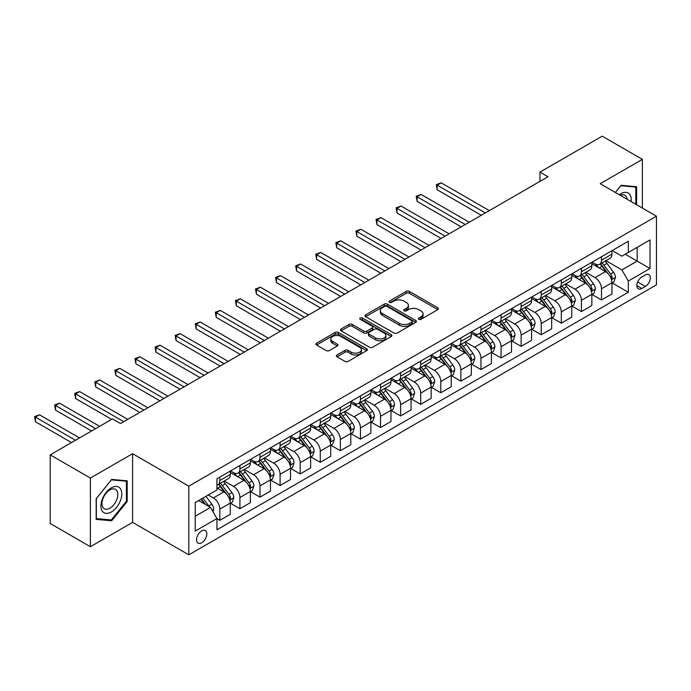 <?xml version="1.0" encoding="UTF-8"?>
<svg xmlns="http://www.w3.org/2000/svg" width="691" height="691" viewBox="0 0 691 691"><rect width="100%" height="100%" fill="white"/><g stroke="black" fill="none" stroke-linecap="round" stroke-linejoin="round"><path stroke-width="1.04" d="M418.824 319.294A1.563 0.898 0 0 0 421.035 319.294L437.792 309.62A2.228 1.287 0 0 0 438.448 308.704A2.228 1.287 0 0 0 437.792 307.797L409.4 291.403A2.228 1.287 0 0 0 406.248 291.403L389.482 301.077A1.563 0.898 0 0 0 389.024 301.717A1.563 0.898 0 0 0 389.482 302.356A1.563 0.898 0 0 0 391.693 302.356L393.861 301.103A7.135 4.12 0 0 1 403.959 301.103L406.325 302.468A7.135 4.12 0 0 1 408.416 305.379A7.135 4.12 0 0 1 406.325 308.298L404.157 309.551A1.563 0.898 0 0 0 403.699 310.19A1.563 0.898 0 0 0 404.157 310.82A1.563 0.898 0 0 0 406.36 310.82L408.528 309.568A7.135 4.12 0 0 1 418.625 309.568L420.992 310.941A7.135 4.12 0 0 1 423.082 313.852A7.135 4.12 0 0 1 420.992 316.763L418.824 318.015A1.563 0.898 0 0 0 418.366 318.655A1.563 0.898 0 0 0 418.824 319.294L418.824 318.015M201.677 542.772A7.273 4.198 120 0 0 206.428 536.363A7.273 4.198 120 0 0 205.313 530.533A7.273 4.198 120 0 0 201.677 530.895A7.273 4.198 120 0 0 196.926 537.304A7.273 4.198 120 0 0 198.041 543.126A7.273 4.198 120 0 0 201.677 542.772M337.001 354.967A2.228 1.287 0 0 0 336.344 355.882A2.228 1.287 0 0 0 337.001 356.789L344.964 361.393A2.228 1.287 0 0 0 348.117 361.393L366.731 350.639A2.228 1.287 0 0 0 367.387 349.732A2.228 1.287 0 0 0 366.731 348.825L338.34 332.431A2.228 1.287 0 0 0 335.187 332.431L316.573 343.177A2.228 1.287 0 0 0 315.917 344.083A2.228 1.287 0 0 0 316.573 344.999L326.195 350.553A2.228 1.287 0 0 0 329.348 350.553L337.312 345.958A2.228 1.287 0 0 0 337.968 345.042A2.228 1.287 0 0 0 337.312 344.135L332.544 341.38A5.969 3.446 0 0 1 330.79 338.944A5.969 3.446 0 0 1 334.479 335.757A5.969 3.446 0 0 1 340.983 336.508L359.674 347.297A5.969 3.446 0 0 1 361.419 349.732A5.969 3.446 0 0 1 357.739 352.92A5.969 3.446 0 0 1 351.235 352.168L348.117 350.372A2.228 1.287 0 0 0 344.964 350.372L337.001 354.967L337.001 356.789M132.577 453.702L90.391 478.06L50.218 454.859L50.218 523.519L90.391 546.711L132.577 522.361L188.816 554.83L188.816 486.17L132.577 453.702L132.577 522.361M642.388 208.069L642.388 159.362L600.203 183.72L656.45 216.188L188.816 486.17M642.388 159.362L602.215 136.17L539.947 172.119L539.947 181.396M50.218 454.859L112.486 418.91L120.519 423.548L547.98 176.758L539.947 172.119M394.017 333.071A2.228 1.287 0 0 0 397.178 333.071L415.783 322.326A2.228 1.287 0 0 0 416.44 321.41A2.228 1.287 0 0 0 415.783 320.503L387.392 304.109A2.228 1.287 0 0 0 384.239 304.109L365.625 314.854A2.228 1.287 0 0 0 364.978 315.761A2.228 1.287 0 0 0 365.625 316.677L394.017 333.071M360.806 319.631A1.563 0.898 0 0 1 362.395 319.855L362.395 317.998L391.261 334.66A2.228 1.287 0 0 1 391.909 335.576A2.228 1.287 0 0 1 391.261 336.482L372.648 347.228A2.228 1.287 0 0 1 369.495 347.228L341.095 330.834L341.095 329.011A2.228 1.287 0 0 0 340.447 329.927A2.228 1.287 0 0 0 341.095 330.834M341.095 329.011L349.067 324.416A2.228 1.287 0 0 1 352.22 324.416L363.734 331.067A2.228 1.287 0 0 0 366.886 331.067L372.173 328.009A2.228 1.287 0 0 0 372.829 327.102A2.228 1.287 0 0 0 372.173 326.195L360.184 319.268A1.563 0.898 0 0 1 359.726 318.637A1.563 0.898 0 0 1 360.693 317.8A1.563 0.898 0 0 1 362.395 317.998M645.359 274.923L641.827 276.961A7.048 4.068 120 0 0 637.223 283.172A7.048 4.068 120 0 0 638.303 288.812A7.048 4.068 120 0 0 641.827 288.467L645.359 286.428A7.048 4.068 120 0 0 649.963 280.218A7.048 4.068 120 0 0 648.884 274.569A7.048 4.068 120 0 0 645.359 274.923M188.816 554.83L656.45 284.847L656.45 216.188M612.174 250.565L621.9 256.18L628.326 252.465L628.326 241.237L216.939 478.751L216.939 489.979L195.251 502.504L195.251 531.077L216.939 518.552L216.939 529.781L628.326 292.267L628.326 281.047L621.9 269.913L605.921 260.688M628.326 252.465L650.024 239.941L650.024 268.514L628.326 281.047M90.391 478.06L90.391 546.711M625.277 254.228L637.162 261.094L637.162 247.361L650.024 239.941M621.9 269.913L637.162 261.094L650.024 268.514M195.251 516.237L210.513 507.419L198.619 500.552M216.939 518.647L219.833 520.314L219.833 509.094A9.087 5.252 -120 0 0 213.407 497.961L208.267 494.989M219.833 520.314L230.276 514.285L230.276 503.057A9.087 5.252 -120 0 0 223.849 491.923L216.939 487.941M230.518 503.29L239.924 508.723L239.924 497.494A9.087 5.252 -120 0 0 233.498 486.36L224.264 481.031M239.924 508.723L250.367 502.685L250.367 491.465A9.087 5.252 -120 0 0 243.94 480.331L230.276 472.445M250.608 491.698L260.006 497.123L260.006 485.894A9.087 5.252 -120 0 0 253.58 474.76L244.355 469.431M260.006 497.123L270.457 491.094L270.457 479.865A9.087 5.252 -120 0 0 264.022 468.731L250.367 460.845M270.699 480.098L280.097 485.523L280.097 474.302A9.087 5.252 -120 0 0 273.671 463.169L264.437 457.839M280.097 485.523L290.54 479.494L290.54 468.265A9.087 5.252 -120 0 0 284.113 457.131L270.457 449.245M290.781 468.498L300.179 473.931L300.179 462.702A9.087 5.252 -120 0 0 293.753 451.568L284.528 446.239M300.179 473.931L310.63 467.893L310.63 456.673A9.087 5.252 -120 0 0 304.204 445.54L290.54 437.653M310.872 456.906L320.27 462.331L320.27 451.102A9.087 5.252 -120 0 0 313.844 439.968L304.61 434.639M320.27 462.331L330.713 456.302L330.713 445.073A9.087 5.252 -120 0 0 324.286 433.939L310.63 426.053M330.954 445.306L340.361 450.731L340.361 439.511A9.087 5.252 -120 0 0 333.926 428.377L324.701 423.047M340.361 450.731L350.803 444.702L350.803 433.473A9.087 5.252 -120 0 0 344.377 422.339L330.713 414.453M351.045 433.706L360.443 439.139L360.443 427.91A9.087 5.252 -120 0 0 354.017 416.777L344.792 411.447M360.443 439.139L370.894 433.11L370.894 421.881A9.087 5.252 -120 0 0 364.459 410.748L350.803 402.862M371.127 422.115L380.534 427.539L380.534 416.31A9.087 5.252 -120 0 0 374.107 405.176L364.874 399.847M380.534 427.539L390.976 421.51L390.976 410.281A9.087 5.252 -120 0 0 384.55 399.148L370.894 391.261M391.218 410.514L400.616 415.939L400.616 404.719A9.087 5.252 -120 0 0 394.19 393.585L384.965 388.256M400.616 415.939L411.067 409.91L411.067 398.681A9.087 5.252 -120 0 0 404.641 387.556L390.976 379.661M411.309 398.914L420.707 404.347L420.707 393.119A9.087 5.252 -120 0 0 414.28 381.985L405.047 376.655M420.707 404.347L431.149 398.318L431.149 387.09A9.087 5.252 -120 0 0 424.723 375.956L411.067 368.07M431.391 387.323L440.798 392.747L440.798 381.518A9.087 5.252 -120 0 0 434.363 370.385L425.138 365.055M440.798 392.747L451.24 386.718L451.24 375.489A9.087 5.252 -120 0 0 444.814 364.356L431.149 356.47M451.482 375.723L460.88 381.147L460.88 369.927A9.087 5.252 -120 0 0 454.453 358.793L445.22 353.464M460.88 381.147L471.322 375.118L471.322 363.889A9.087 5.252 -120 0 0 464.896 352.764L451.24 344.878M471.564 364.122L480.971 369.555L480.971 358.327A9.087 5.252 -120 0 0 474.544 347.193L465.311 341.864M480.971 369.555L491.413 363.526L491.413 352.298A9.087 5.252 -120 0 0 484.987 341.164L471.322 333.278M491.655 352.531L501.053 357.955L501.053 346.727A9.087 5.252 -120 0 0 494.626 335.593L485.402 330.263M501.053 357.955L511.504 351.926L511.504 340.698A9.087 5.252 -120 0 0 505.069 329.564L491.413 321.678M511.746 340.931L521.144 346.355L521.144 335.135A9.087 5.252 -120 0 0 514.717 324.001L505.484 318.672M521.144 346.355L531.586 340.326L531.586 329.097A9.087 5.252 -120 0 0 525.16 317.972L511.504 310.086M531.828 329.331L541.226 334.764L541.226 323.535A9.087 5.252 -120 0 0 534.799 312.401L525.575 307.072M541.226 334.764L551.677 328.735L551.677 317.506A9.087 5.252 -120 0 0 545.251 306.372L531.586 298.486M551.919 317.739L561.317 323.163L561.317 311.935A9.087 5.252 -120 0 0 554.89 300.801L545.657 295.472M561.317 323.163L571.759 317.134L571.759 305.906A9.087 5.252 -120 0 0 565.333 294.772L551.677 286.886M572.001 306.139L581.407 311.563L581.407 300.343A9.087 5.252 -120 0 0 574.972 289.209L565.748 283.88M581.407 311.563L591.85 305.534L591.85 294.314A9.087 5.252 -120 0 0 585.424 283.18L571.759 275.294M592.092 294.539L601.49 299.972L601.49 288.743A9.087 5.252 -120 0 0 595.063 277.609L585.838 272.28M601.49 299.972L611.941 293.943L611.941 282.714A9.087 5.252 -120 0 0 605.506 271.58L591.85 263.694M592.092 262.165L595.063 263.876A9.087 5.252 -120 0 0 599.607 264.325A9.087 5.252 -120 0 0 601.49 260.17L601.49 256.732M572.001 273.757L574.972 275.476A9.087 5.252 -120 0 0 579.524 275.925A9.087 5.252 -120 0 0 581.407 271.762L581.407 268.333M551.919 285.357L554.89 287.076A9.087 5.252 -120 0 0 559.434 287.525A9.087 5.252 -120 0 0 561.317 283.362L561.317 279.933M531.828 296.957L534.799 298.667A9.087 5.252 -120 0 0 539.343 299.117A9.087 5.252 -120 0 0 541.226 294.962L541.226 291.524M511.737 308.549L514.717 310.268A9.087 5.252 -120 0 0 519.261 310.717A9.087 5.252 -120 0 0 521.144 306.554L521.144 303.124M491.655 320.149L494.626 321.868A9.087 5.252 -120 0 0 499.17 322.317A9.087 5.252 -120 0 0 501.053 318.154L501.053 314.725M471.564 331.749L474.544 333.459A9.087 5.252 -120 0 0 479.088 333.908A9.087 5.252 -120 0 0 480.971 329.754L480.971 326.316M451.482 343.341L454.453 345.059A9.087 5.252 -120 0 0 458.997 345.509A9.087 5.252 -120 0 0 460.88 341.345L460.88 337.916M431.391 354.941L434.363 356.66A9.087 5.252 -120 0 0 438.915 357.109A9.087 5.252 -120 0 0 440.798 352.946L440.798 349.516M411.309 366.541L414.28 368.251A9.087 5.252 -120 0 0 418.824 368.7A9.087 5.252 -120 0 0 420.707 364.546L420.707 361.108M391.218 378.132L394.19 379.851A9.087 5.252 -120 0 0 398.733 380.3A9.087 5.252 -120 0 0 400.616 376.137L400.616 372.708M371.127 389.733L374.107 391.452A9.087 5.252 -120 0 0 378.651 391.901A9.087 5.252 -120 0 0 380.534 387.737L380.534 384.308M351.045 401.333L354.017 403.043A9.087 5.252 -120 0 0 358.56 403.492A9.087 5.252 -120 0 0 360.443 399.338L360.443 395.9M330.954 412.924L333.926 414.643A9.087 5.252 -120 0 0 338.478 415.092A9.087 5.252 -120 0 0 340.361 410.929L340.361 407.5M310.872 424.524L313.844 426.243A9.087 5.252 -120 0 0 318.387 426.692A9.087 5.252 -120 0 0 320.27 422.529L320.27 419.091M290.781 436.125L293.753 437.835A9.087 5.252 -120 0 0 298.305 438.284A9.087 5.252 -120 0 0 300.179 434.129L300.179 430.692M270.699 447.716L273.671 449.435A9.087 5.252 -120 0 0 278.214 449.884A9.087 5.252 -120 0 0 280.097 445.721L280.097 442.292M250.608 459.316L253.58 461.035A9.087 5.252 -120 0 0 258.123 461.484A9.087 5.252 -120 0 0 260.006 457.321L260.006 453.883M230.518 470.917L233.498 472.627A9.087 5.252 -120 0 0 238.041 473.076A9.087 5.252 -120 0 0 239.924 468.921L239.924 465.484M612.174 282.947L628.326 292.267M599.607 264.325L610.058 258.296A9.087 5.252 -120 0 0 611.941 254.133L611.941 250.703M579.524 275.925L589.967 269.896A9.087 5.252 -120 0 0 591.85 265.733L591.85 262.304M559.434 287.525L569.876 281.496A9.087 5.252 -120 0 0 571.759 277.333L571.759 273.895M539.343 299.117L549.794 293.088A9.087 5.252 -120 0 0 551.677 288.924L551.677 285.495M519.261 310.717L529.703 304.688A9.087 5.252 -120 0 0 531.586 300.525L531.586 297.095M499.17 322.317L509.621 316.288A9.087 5.252 -120 0 0 511.504 312.125L511.504 308.687M479.088 333.908L489.53 327.88A9.087 5.252 -120 0 0 491.413 323.716L491.413 320.287M458.997 345.509L469.439 339.48A9.087 5.252 -120 0 0 471.322 335.316L471.322 331.887M438.915 357.109L449.357 351.08A9.087 5.252 -120 0 0 451.24 346.917L451.24 343.479M418.824 368.7L429.266 362.671A9.087 5.252 -120 0 0 431.149 358.508L431.149 355.079M398.733 380.3L409.184 374.272A9.087 5.252 -120 0 0 411.067 370.108L411.067 366.679M378.651 391.901L389.093 385.872A9.087 5.252 -120 0 0 390.976 381.708L390.976 378.271M358.56 403.492L369.011 397.463A9.087 5.252 -120 0 0 370.894 393.3L370.894 389.871M338.478 415.092L348.92 409.063A9.087 5.252 -120 0 0 350.803 404.9L350.803 401.471M318.387 426.692L328.83 420.664A9.087 5.252 -120 0 0 330.713 416.5L330.713 413.063M298.305 438.284L308.747 432.255A9.087 5.252 -120 0 0 310.63 428.092L310.63 424.663M278.214 449.884L288.657 443.855A9.087 5.252 -120 0 0 290.54 439.692L290.54 436.263M258.123 461.484L268.574 455.455A9.087 5.252 -120 0 0 270.457 451.292L270.457 447.854M238.041 473.076L248.484 467.047A9.087 5.252 -120 0 0 250.367 462.884L250.367 459.455M216.939 485.047A9.087 5.252 -120 0 0 217.95 484.676L228.393 478.647A9.087 5.252 -120 0 0 230.276 474.484L230.276 471.055M217.95 484.676A9.087 5.252 -120 0 0 219.833 480.513L219.833 477.084M210.513 507.419L216.939 518.552M636.601 204.735L636.601 186.691L621.097 185.309L615.344 192.461M96.179 519.382L111.683 520.764L127.196 501.476L127.196 480.798L111.683 479.416L96.179 498.703L96.179 519.382M126.393 501.01L127.196 501.476M110.05 519.822L111.683 520.764M419.446 319.51L420.992 318.62A7.135 4.12 0 0 0 423.082 315.709L423.082 313.852M408.416 305.379L408.416 307.236A7.135 4.12 0 0 1 406.325 310.155L404.779 311.045M437.757 309.637L409.4 293.26A2.228 1.287 0 0 0 406.248 293.26L390.113 302.572M415.757 322.343L387.392 305.966A2.228 1.287 0 0 0 384.239 305.966L365.66 316.694M411.845 322.049A1.563 0.898 0 0 0 412.302 321.41A1.563 0.898 0 0 0 411.845 320.771L386.925 306.381A1.563 0.898 0 0 0 384.714 306.381L382.425 307.702A7.135 4.12 0 0 0 380.335 310.622A7.135 4.12 0 0 0 382.425 313.533L399.458 323.371A7.135 4.12 0 0 0 409.556 323.371L411.845 322.049L411.845 323.906A1.563 0.898 0 0 0 412.302 323.267L412.302 321.41M380.335 310.622L380.335 312.479A7.135 4.12 0 0 0 382.425 315.39L382.425 313.533M411.845 323.906L409.556 325.228A7.135 4.12 0 0 1 399.458 325.228L382.425 315.39M341.129 330.851L349.067 326.273L349.067 324.416M372.829 327.102L372.829 328.959A2.228 1.287 0 0 1 372.173 329.866L366.886 332.924A2.228 1.287 0 0 1 363.734 332.924L352.22 326.273A2.228 1.287 0 0 0 349.067 326.273M362.395 319.855L391.227 336.5M375.679 337.959A5.969 3.446 0 0 0 382.183 338.711A5.969 3.446 0 0 0 385.872 335.524A5.969 3.446 0 0 0 384.118 333.088L377.536 329.287A2.228 1.287 0 0 0 374.384 329.287L369.098 332.336A2.228 1.287 0 0 0 368.441 333.252A2.228 1.287 0 0 0 369.098 334.159L375.679 337.959L375.679 339.817A5.969 3.446 0 0 0 382.183 340.568A5.969 3.446 0 0 0 385.872 337.381L385.872 335.524M368.441 333.252L368.441 335.109A2.228 1.287 0 0 0 369.098 336.016L369.098 334.159M375.679 339.817L369.098 336.016M361.419 349.732L361.419 351.589A5.969 3.446 0 0 1 357.739 354.768A5.969 3.446 0 0 1 351.235 354.025L348.117 352.229A2.228 1.287 0 0 0 344.964 352.229L337.027 356.806M330.79 338.944L330.79 340.801A5.969 3.446 0 0 0 332.544 343.237L332.544 341.38M337.312 344.135L337.312 345.958L332.544 343.237M366.705 350.657L338.34 334.289A2.228 1.287 0 0 0 335.187 334.289L316.599 345.016M611.941 283.085L613.867 281.971L615.474 277.333A6.02 3.481 -120 0 0 613.548 272.202L606.983 263.435A17.387 10.037 -120 0 0 605.083 261.163M598.553 267.564A17.387 10.037 -120 0 0 594.994 263.841M611.388 279.397L612.217 277.592A6.02 3.481 -120 0 0 610.498 273.964L603.934 265.197A17.387 10.037 -120 0 0 602.034 262.925M600.419 263.867A14.433 8.335 60 0 1 602.785 266.553L608.339 273.973M489.323 210.625L441.195 182.839L437.178 185.153L437.178 189.792L481.29 215.264M600.108 264.04A17.387 10.037 60 0 1 601.999 266.311L606.37 272.142M437.178 189.792L436.297 184.644L485.307 212.94M436.297 184.644L441.195 182.839M591.85 294.677L593.776 293.571L595.383 288.924A6.02 3.481 -120 0 0 593.465 283.802L586.892 275.035A17.387 10.037 -120 0 0 585.001 272.764M578.471 279.164A17.387 10.037 -120 0 0 574.912 275.441M591.297 290.989L592.135 289.184A6.02 3.481 -120 0 0 590.408 285.564L583.843 276.797A17.387 10.037 -120 0 0 581.943 274.526M580.328 275.459A14.433 8.335 60 0 1 582.694 278.153L588.257 285.573M469.241 222.217L421.104 194.439L417.088 196.754L417.088 201.392L461.199 226.864M580.017 275.64A17.387 10.037 60 0 1 581.917 277.912L586.279 283.742M417.088 201.392L416.207 196.244L465.216 224.54M416.207 196.244L421.104 194.439M571.759 306.277L573.694 305.163L575.301 300.525A6.02 3.481 -120 0 0 573.375 295.394L566.81 286.635A17.387 10.037 -120 0 0 564.91 284.364M558.38 290.756A17.387 10.037 -120 0 0 554.821 287.033M571.215 302.589L572.044 300.784A6.02 3.481 -120 0 0 570.325 297.165L563.752 288.397A17.387 10.037 -120 0 0 561.861 286.126M560.237 287.059A14.433 8.335 60 0 1 562.612 289.754L568.166 297.165M449.15 233.817L401.022 206.03L397.005 208.354L397.005 212.992L441.117 238.455M559.935 287.24A17.387 10.037 60 0 1 561.826 289.512L566.197 295.333M397.005 212.992L396.116 207.844L445.134 236.141M396.116 207.844L401.022 206.03M551.677 317.877L553.603 316.763L555.21 312.125A6.02 3.481 -120 0 0 553.284 306.994L546.719 298.227A17.387 10.037 -120 0 0 544.828 295.955M538.298 302.356A17.387 10.037 -120 0 0 534.739 298.633M551.124 314.189L551.962 312.384A6.02 3.481 -120 0 0 550.235 308.756L543.67 299.989A17.387 10.037 -120 0 0 541.77 297.717M540.155 298.659A14.433 8.335 60 0 1 542.521 301.345L548.075 308.765M429.059 245.417L380.931 217.63L376.915 219.945L376.915 224.584L421.026 250.056M539.844 298.832A17.387 10.037 60 0 1 541.744 301.103L546.106 306.934M376.915 224.584L376.034 219.436L425.043 247.732M376.034 219.436L380.931 217.63M531.586 329.469L533.512 328.363L535.119 323.716A6.02 3.481 -120 0 0 533.202 318.594L526.637 309.827A17.387 10.037 -120 0 0 524.737 307.555M518.207 313.956A17.387 10.037 -120 0 0 514.648 310.233M531.042 325.781L531.871 323.975A6.02 3.481 -120 0 0 530.144 320.356L523.579 311.589A17.387 10.037 -120 0 0 521.688 309.318M520.064 310.25A14.433 8.335 60 0 1 522.439 312.945L527.993 320.365M408.977 257.009L360.849 229.231L356.832 231.545L356.832 236.184L400.944 261.656M519.753 310.432A17.387 10.037 60 0 1 521.653 312.703L526.015 318.534M356.832 236.184L355.943 231.036L404.961 259.332M355.943 231.036L360.849 229.231M631.116 201.565A14.77 8.525 120 0 0 629.821 194.542A14.77 8.525 120 0 0 619.274 194.732M627.16 199.276A11.186 6.461 120 0 0 626.158 196.434A11.186 6.461 120 0 0 624.906 195.268A11.186 6.461 120 0 0 620.302 195.32M620.743 185.749L635.798 187.106L635.798 204.268M634.804 186.535L635.798 187.106M615.379 192.478L620.777 185.767M111.363 487.846A14.77 8.525 120 0 0 100.921 505.933A14.77 8.525 120 0 0 111.363 511.971A14.77 8.525 120 0 0 121.806 493.875A14.77 8.525 120 0 0 111.363 487.846M109.895 489.928A11.186 6.461 120 0 0 102.596 499.783A11.186 6.461 120 0 0 104.306 508.749A11.186 6.461 120 0 0 109.895 508.196A11.186 6.461 120 0 0 117.202 498.341A11.186 6.461 120 0 0 115.492 489.375A11.186 6.461 120 0 0 109.895 489.928M126.393 501.251L111.363 519.943L96.334 518.596L96.334 498.565L111.363 479.874L126.393 481.212L126.393 501.251M125.391 480.642L126.393 481.212M511.504 341.069L513.43 339.955L515.037 335.316A6.02 3.481 -120 0 0 513.111 330.186L506.546 321.427A17.387 10.037 -120 0 0 504.655 319.156M498.116 325.547A17.387 10.037 -120 0 0 494.557 321.825M510.951 337.381L511.781 335.576A6.02 3.481 -120 0 0 510.062 331.948L503.497 323.189A17.387 10.037 -120 0 0 501.597 320.918M499.982 321.851A14.433 8.335 60 0 1 502.348 324.545L507.902 331.956M388.886 268.609L340.758 240.822L336.742 243.146L336.742 247.784L380.853 273.247M499.671 322.032A17.387 10.037 60 0 1 501.562 324.304L505.933 330.125M336.742 247.784L335.861 242.636L384.87 270.932M335.861 242.636L340.758 240.822M491.413 352.669L493.339 351.555L494.946 346.917A6.02 3.481 -120 0 0 493.028 341.786L486.464 333.019A17.387 10.037 -120 0 0 484.564 330.747M478.034 337.148A17.387 10.037 -120 0 0 474.475 333.425M490.86 348.981L491.698 347.176A6.02 3.481 -120 0 0 489.971 343.548L483.406 334.781A17.387 10.037 -120 0 0 481.506 332.509M479.891 333.442A14.433 8.335 60 0 1 482.258 336.137L487.82 343.557M368.804 280.209L320.676 252.422L316.651 254.737L316.651 259.375L360.762 284.847M479.58 333.623A17.387 10.037 60 0 1 481.48 335.895L485.842 341.725M316.651 259.375L315.77 254.228L364.779 282.524M315.77 254.228L320.676 252.422M471.322 364.261L473.257 363.155L474.864 358.508A6.02 3.481 -120 0 0 472.938 353.386L466.373 344.619A17.387 10.037 -120 0 0 464.473 342.347M457.943 348.748A17.387 10.037 -120 0 0 454.384 345.025M470.778 360.572L471.608 358.767A6.02 3.481 -120 0 0 469.889 355.148L463.315 346.381A17.387 10.037 -120 0 0 461.424 344.109M459.809 345.042A14.433 8.335 60 0 1 462.175 347.737L467.729 355.157M348.713 291.801L300.585 264.014L296.569 266.337L296.569 270.976L340.68 296.448M459.498 345.224A17.387 10.037 60 0 1 461.389 347.495L465.76 353.326M296.569 270.976L295.688 265.828L344.697 294.124M295.688 265.828L300.585 264.014M451.24 375.861L453.166 374.747L454.773 370.108A6.02 3.481 -120 0 0 452.855 364.978L446.282 356.219A17.387 10.037 -120 0 0 444.391 353.947M437.861 360.339A17.387 10.037 -120 0 0 434.302 356.616M450.687 372.173L451.525 370.367A6.02 3.481 -120 0 0 449.798 366.74L443.233 357.981A17.387 10.037 -120 0 0 441.333 355.71M439.718 356.642A14.433 8.335 60 0 1 442.085 359.337L447.647 366.748M328.622 303.401L280.494 275.614L276.478 277.937L276.478 282.576L320.589 308.039M439.407 356.824A17.387 10.037 60 0 1 441.307 359.095L445.669 364.917M276.478 282.576L275.597 277.428L324.606 305.724M275.597 277.428L280.494 275.614M431.149 387.461L433.084 386.347L434.682 381.708A6.02 3.481 -120 0 0 432.765 376.578L426.2 367.811A17.387 10.037 -120 0 0 424.3 365.539M417.77 371.939A17.387 10.037 -120 0 0 414.211 368.217M430.605 383.773L431.434 381.968A6.02 3.481 -120 0 0 429.716 378.34L423.142 369.573A17.387 10.037 -120 0 0 421.251 367.301M419.627 368.234A14.433 8.335 60 0 1 422.002 370.929L427.556 378.348M308.54 315.001L260.412 287.214L256.396 289.529L256.396 294.167L300.507 319.639M419.316 368.415A17.387 10.037 60 0 1 421.216 370.687L425.578 376.517M256.396 294.167L255.506 289.019L304.524 317.316M255.506 289.019L260.412 287.214M411.067 399.053L412.993 397.947L414.6 393.3A6.02 3.481 -120 0 0 412.674 388.178L406.109 379.411A17.387 10.037 -120 0 0 404.218 377.139M397.688 383.54A17.387 10.037 -120 0 0 394.129 379.817M410.514 395.364L411.352 393.559A6.02 3.481 -120 0 0 409.625 389.94L403.06 381.173A17.387 10.037 -120 0 0 401.16 378.901M399.545 379.834A14.433 8.335 60 0 1 401.912 382.529L407.465 389.949M288.449 326.593L240.321 298.806L236.305 301.129L236.305 305.767L280.416 331.239M399.234 380.015A17.387 10.037 60 0 1 401.125 382.287L405.496 388.117M236.305 305.767L235.424 300.62L284.433 328.916M235.424 300.62L240.321 298.806M390.976 410.653L392.903 409.538L394.509 404.9A6.02 3.481 -120 0 0 392.592 399.769L386.027 391.011A17.387 10.037 -120 0 0 384.127 388.739M377.597 395.131A17.387 10.037 -120 0 0 374.038 391.408M390.432 406.964L391.261 405.159A6.02 3.481 -120 0 0 389.534 401.531L382.969 392.773A17.387 10.037 -120 0 0 381.078 390.501M379.454 391.434A14.433 8.335 60 0 1 381.821 394.129L387.383 401.54M268.367 338.193L220.239 310.406L216.223 312.729L216.223 317.368L260.326 342.831M379.143 391.616A17.387 10.037 60 0 1 381.043 393.887L385.405 399.709M216.223 317.368L215.333 312.22L264.351 340.516M215.333 312.22L220.239 310.406M370.894 422.253L372.82 421.139L374.427 416.5A6.02 3.481 -120 0 0 372.501 411.37L365.936 402.603A17.387 10.037 -120 0 0 364.036 400.331M357.506 406.731A17.387 10.037 -120 0 0 353.947 403.008M370.341 418.565L371.171 416.751A6.02 3.481 -120 0 0 369.452 413.132L362.887 404.365A17.387 10.037 -120 0 0 360.987 402.093M359.372 403.026A14.433 8.335 60 0 1 361.739 405.721L367.292 413.14M248.276 349.793L200.148 322.006L196.132 324.321L196.132 328.959L240.243 354.431M359.061 403.207A17.387 10.037 60 0 1 360.952 405.479L365.323 411.309M196.132 328.959L195.251 323.811L244.26 352.108M195.251 323.811L200.148 322.006M350.803 433.844L352.73 432.739L354.336 428.092A6.02 3.481 -120 0 0 352.419 422.97L345.846 414.203A17.387 10.037 -120 0 0 343.954 411.931M337.424 418.331A17.387 10.037 -120 0 0 333.865 414.609M350.251 430.156L351.088 428.351A6.02 3.481 -120 0 0 349.361 424.732L342.796 415.965A17.387 10.037 -120 0 0 340.896 413.693M339.281 414.626A14.433 8.335 60 0 1 341.648 417.321L347.21 424.74M228.194 361.384L180.066 333.598L176.041 335.921L176.041 340.559L220.153 366.031M338.97 414.807A17.387 10.037 60 0 1 340.87 417.079L345.232 422.909M176.041 340.559L175.16 335.411L224.169 363.708M175.16 335.411L180.066 333.598M330.713 445.445L332.647 444.33L334.254 439.692A6.02 3.481 -120 0 0 332.328 434.561L325.763 425.803A17.387 10.037 -120 0 0 323.863 423.531M317.333 429.923A17.387 10.037 -120 0 0 313.774 426.2M330.168 441.756L330.998 439.951A6.02 3.481 -120 0 0 329.279 436.323L322.706 427.565A17.387 10.037 -120 0 0 320.814 425.293M319.199 426.226A14.433 8.335 60 0 1 321.565 428.921L327.119 436.332M208.103 372.985L159.975 345.198L155.959 347.521L155.959 352.16L200.07 377.623M318.888 426.407A17.387 10.037 60 0 1 320.779 428.679L325.15 434.501M155.959 352.16L155.069 347.012L204.087 375.308M155.069 347.012L159.975 345.198M310.63 457.045L312.557 455.93L314.163 451.292A6.02 3.481 -120 0 0 312.246 446.161L305.672 437.394A17.387 10.037 -120 0 0 303.781 435.123M297.251 441.523A17.387 10.037 -120 0 0 293.692 437.8M310.078 453.356L310.915 451.543A6.02 3.481 -120 0 0 309.188 447.923L302.623 439.156A17.387 10.037 -120 0 0 300.723 436.885M299.108 437.818A14.433 8.335 60 0 1 301.475 440.512L307.029 447.932M188.012 384.585L139.884 356.798L135.868 359.113L135.868 363.751L179.98 389.223M298.797 437.999A17.387 10.037 60 0 1 300.697 440.271L305.059 446.101M135.868 363.751L134.987 358.603L183.996 386.9M134.987 358.603L139.884 356.798M290.54 468.636L292.466 467.531L294.072 462.884A6.02 3.481 -120 0 0 292.155 457.762L285.59 448.995A17.387 10.037 -120 0 0 283.69 446.723M277.16 453.123A17.387 10.037 -120 0 0 273.601 449.392M289.995 464.948L290.825 463.143A6.02 3.481 -120 0 0 289.097 459.524L282.533 450.757A17.387 10.037 -120 0 0 280.641 448.485M279.017 449.418A14.433 8.335 60 0 1 281.392 452.113L286.946 459.532M167.93 396.176L119.802 368.389L115.786 370.713L115.786 375.351L159.897 400.815M278.706 449.599A17.387 10.037 60 0 1 280.606 451.871L284.968 457.701M115.786 375.351L114.896 370.203L163.914 398.5M114.896 370.203L119.802 368.389M270.457 480.236L272.384 479.122L273.99 474.484A6.02 3.481 -120 0 0 272.064 469.353L265.499 460.595A17.387 10.037 -120 0 0 263.608 458.323M257.078 464.715A17.387 10.037 -120 0 0 253.511 460.992M269.905 476.548L270.734 474.743A6.02 3.481 -120 0 0 269.015 471.115L262.45 462.357A17.387 10.037 -120 0 0 260.55 460.085M258.935 461.018A14.433 8.335 60 0 1 261.302 463.713L266.856 471.124M147.839 407.776L99.711 379.99L95.695 382.313L95.695 386.951L139.807 412.415M258.624 461.199A17.387 10.037 60 0 1 260.516 463.471L264.886 469.293M95.695 386.951L94.814 381.803L143.823 410.1M94.814 381.803L99.711 379.99M250.367 491.837L252.293 490.722L253.899 486.084A6.02 3.481 -120 0 0 251.982 480.953L245.417 472.186A17.387 10.037 -120 0 0 243.517 469.915M236.987 476.315A17.387 10.037 -120 0 0 233.428 472.592M249.822 488.148L250.652 486.334A6.02 3.481 -120 0 0 248.924 482.715L242.36 473.948A17.387 10.037 -120 0 0 240.459 471.677M238.844 472.609A14.433 8.335 60 0 1 241.211 475.304L246.773 482.724M127.757 419.377L79.629 391.59L75.604 393.905L75.604 398.543L111.683 419.377M238.533 472.791A17.387 10.037 60 0 1 240.433 475.062L244.795 480.893M75.604 398.543L74.723 393.395L123.741 421.691M74.723 393.395L79.629 391.59M230.276 503.428L232.211 502.322L233.817 497.675A6.02 3.481 -120 0 0 231.891 492.553L225.326 483.786A17.387 10.037 -120 0 0 223.426 481.515M229.732 499.74L230.561 497.935A6.02 3.481 -120 0 0 228.842 494.315L222.277 485.548A17.387 10.037 -120 0 0 220.377 483.277M218.762 484.21A14.433 8.335 60 0 1 221.129 486.905L226.683 494.324M99.634 426.33L59.538 403.181L55.522 405.505L55.522 410.143L91.601 430.968M218.451 484.391A17.387 10.037 60 0 1 220.343 486.663L224.713 492.493M55.522 410.143L54.641 404.995L95.617 428.653M54.641 404.995L59.538 403.181M212.923 511.599L213.726 509.276A6.02 3.481 -120 0 0 211.809 504.145L205.944 496.328M79.543 437.93L39.447 414.781L35.431 417.105L35.431 421.743L71.51 442.568M209.304 506.719A6.02 3.481 -120 0 0 208.751 505.907L202.895 498.09M201.383 498.962L205.598 504.577M200.969 499.204L204.536 503.972M35.431 421.743L34.55 416.595L75.526 440.253M34.55 416.595L39.447 414.781M213.407 497.961L223.849 491.923M233.498 486.36L243.94 480.331M253.58 474.76L264.022 468.731M273.671 463.169L284.113 457.131M293.753 451.568L304.204 445.54M313.844 439.968L324.286 433.939M333.926 428.377L344.377 422.339M354.017 416.777L364.459 410.748M374.107 405.176L384.55 399.148M394.19 393.585L404.641 387.556M414.28 381.985L424.723 375.956M434.363 370.385L444.814 364.356M454.453 358.793L464.896 352.764M474.544 347.193L484.987 341.164M494.626 335.593L505.069 329.564M514.717 324.001L525.16 317.972M534.799 312.401L545.251 306.372M554.89 300.801L565.333 294.772M574.972 289.209L585.424 283.18M595.063 277.609L605.506 271.58M601.49 260.17L611.941 254.133M601.49 288.743L611.941 282.714M581.407 300.343L591.85 294.314M581.407 271.762L591.85 265.733M561.317 311.935L571.759 305.906M561.317 283.362L571.759 277.333M541.226 323.535L551.677 317.506M541.226 294.962L551.677 288.924M521.144 335.135L531.586 329.097M521.144 306.554L531.586 300.525M501.053 346.727L511.504 340.698M501.053 318.154L511.504 312.125M480.971 358.327L491.413 352.298M480.971 329.754L491.413 323.716M460.88 369.927L471.322 363.889M460.88 341.345L471.322 335.316M440.798 381.518L451.24 375.489M440.798 352.946L451.24 346.917M420.707 393.119L431.149 387.09M420.707 364.546L431.149 358.508M400.616 404.719L411.067 398.681M400.616 376.137L411.067 370.108M380.534 416.31L390.976 410.281M380.534 387.737L390.976 381.708M360.443 427.91L370.894 421.881M360.443 399.338L370.894 393.3M340.361 439.511L350.803 433.473M340.361 410.929L350.803 404.9M320.27 451.102L330.713 445.073M320.27 422.529L330.713 416.5M300.179 462.702L310.63 456.673M300.179 434.129L310.63 428.092M280.097 474.302L290.54 468.265M280.097 445.721L290.54 439.692M260.006 485.894L270.457 479.865M260.006 457.321L270.457 451.292M239.924 497.494L250.367 491.465M239.924 468.921L250.367 462.884M219.833 509.094L230.276 503.057M219.833 480.513L230.276 474.484M637.655 281.971L645.359 286.428M636.843 285.59L641.827 288.467M420.992 318.62L420.992 316.763M404.157 310.82L404.157 309.551M406.325 310.155L406.325 308.298M389.482 302.356L389.482 301.077M406.248 293.26L406.248 291.403M409.4 293.26L409.4 291.403M437.792 309.62L437.792 307.797M365.625 316.677L365.625 314.854M384.239 305.966L384.239 304.109M387.392 305.966L387.392 304.109M415.783 322.326L415.783 320.503M399.458 325.228L399.458 323.371M409.556 325.228L409.556 323.371M352.22 326.273L352.22 324.416M363.734 332.924L363.734 331.067M366.886 332.924L366.886 331.067M372.173 329.866L372.173 328.009M391.261 336.482L391.261 334.66M344.964 352.229L344.964 350.372M348.117 352.229L348.117 350.372M351.235 354.025L351.235 352.168M316.573 344.999L316.573 343.177M335.187 334.289L335.187 332.431M338.34 334.289L338.34 332.431M366.731 350.639L366.731 348.825M611.483 279.725L615.431 277.445M603.934 265.197L606.983 263.435M599.192 267.935L601.999 266.311M610.498 273.964L613.548 272.202M610.023 276.314L612.217 277.592M591.401 291.326L595.348 289.045M583.843 276.797L586.892 275.035M579.11 279.535L581.917 277.912M590.408 285.564L593.465 283.802M589.933 287.914L592.135 289.184M571.31 302.917L575.258 300.645M563.752 288.397L566.81 286.635M559.019 291.127L561.826 289.512M570.325 297.165L573.375 295.394M569.842 299.514L572.044 300.784M551.228 314.517L555.167 312.237M543.67 299.989L546.719 298.227M538.937 302.727L541.744 301.103M550.235 308.756L553.284 306.994M549.76 311.105L551.962 312.384M531.137 326.117L535.084 323.837M523.579 311.589L526.637 309.827M518.846 314.327L521.653 312.703M530.144 320.356L533.202 318.594M529.669 322.706L531.871 323.975M511.055 337.709L514.994 335.437M503.497 323.189L506.546 321.427M498.764 325.919L501.562 324.304M510.062 331.948L513.111 330.186M509.587 334.306L511.781 335.576M490.964 349.309L494.911 347.029M483.406 334.781L486.464 333.019M478.673 337.519L481.48 335.895M489.971 343.548L493.028 341.786M489.496 345.897L491.698 347.176M470.873 360.909L474.821 358.629M463.315 346.381L466.373 344.619M458.582 349.119L461.389 347.495M469.889 355.148L472.938 353.386M469.405 357.497L471.608 358.767M450.791 372.501L454.738 370.229M443.233 357.981L446.282 356.219M438.5 360.711L441.307 359.095M449.798 366.74L452.855 364.978M449.323 369.098L451.525 370.367M430.7 384.101L434.648 381.821M423.142 369.573L426.2 367.811M418.409 372.311L421.216 370.687M429.716 378.34L432.765 376.578M429.232 380.689L431.434 381.968M410.618 395.701L414.557 393.421M403.06 381.173L406.109 379.411M398.327 383.911L401.125 382.287M409.625 389.94L412.674 388.178M409.15 392.289L411.352 393.559M390.527 407.293L394.475 405.021M382.969 392.773L386.027 391.011M378.236 395.502L381.043 393.887M389.534 401.531L392.592 399.769M389.059 403.89L391.261 405.159M370.436 418.893L374.384 416.613M362.887 404.365L365.936 402.603M358.145 407.103L360.952 405.479M369.452 413.132L372.501 411.37M368.977 415.481L371.171 416.751M350.354 430.493L354.302 428.213M342.796 415.965L345.846 414.203M338.063 418.703L340.87 417.079M349.361 424.732L352.419 422.97M348.886 427.081L351.088 428.351M330.263 442.085L334.211 439.813M322.706 427.565L325.763 425.803M317.972 430.294L320.779 428.679M329.279 436.323L332.328 434.561M328.795 438.681L330.998 439.951M310.181 453.685L314.12 451.404M302.623 439.156L305.672 437.394M297.89 441.895L300.697 440.271M309.188 447.923L312.246 446.161M308.713 450.273L310.915 451.543M290.09 465.285L294.038 463.005M282.533 450.757L285.59 448.995M277.799 453.486L280.606 451.871M289.097 459.524L292.155 457.762M288.622 461.873L290.825 463.143M270.008 476.876L273.947 474.605M262.45 462.357L265.499 460.595M257.717 465.086L260.516 463.471M269.015 471.115L272.064 469.353M268.54 473.473L270.734 474.743M249.917 488.477L253.865 486.196M242.36 473.948L245.417 472.186M237.626 476.686L240.433 475.062M248.924 482.715L251.982 480.953M248.449 485.065L250.652 486.334M229.827 500.077L233.774 497.796M222.277 485.548L225.326 483.786M217.535 488.278L220.343 486.663M228.842 494.315L231.891 492.553M228.358 496.665L230.561 497.935M212.163 510.278L213.692 509.397M208.751 505.907L211.809 504.145"/></g></svg>
